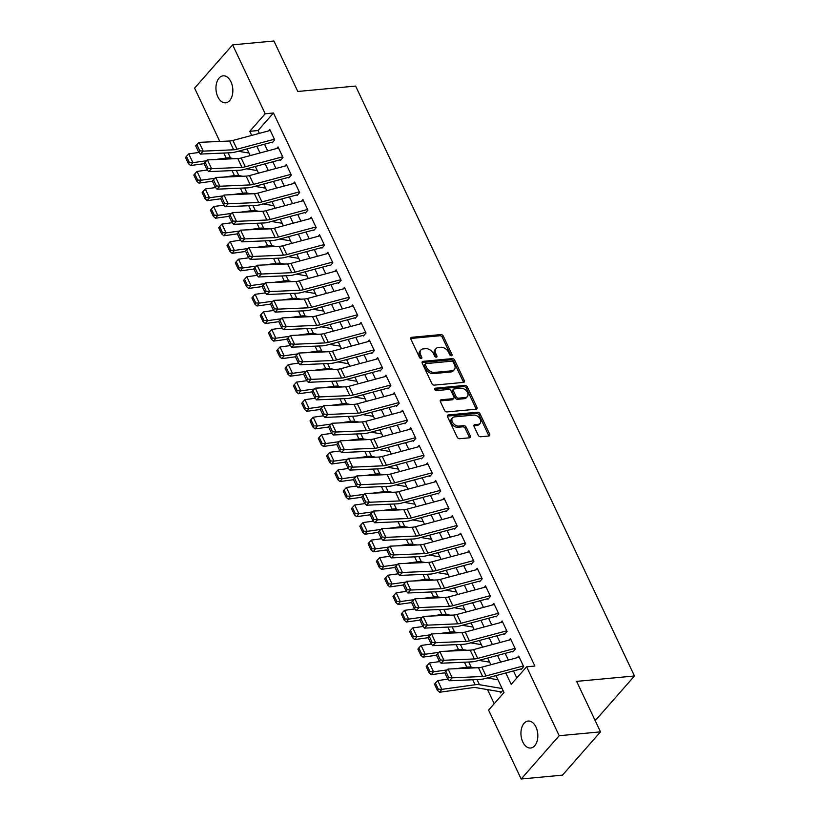 <?xml version="1.0" encoding="UTF-8"?>
<svg xmlns="http://www.w3.org/2000/svg" width="820" height="820" viewBox="0 0 820 820"><rect width="100%" height="100%" fill="white"/><g stroke="black" fill="none" stroke-linecap="round" stroke-linejoin="round"><path stroke-width="1.23" d="M451.41 355.777A1.455 0.984 41.3 0 0 451.974 354.465L443.323 336.149A2.081 1.404 41.3 0 0 440.883 334.58L411.691 337.307A2.081 1.404 41.3 0 0 410.943 337.655A2.081 1.404 41.3 0 0 410.881 339.183L419.543 357.489A1.455 0.984 41.3 0 0 421.808 357.274L420.691 354.906A6.642 4.5 41.3 0 1 420.885 350.037A6.642 4.5 41.3 0 1 423.274 348.91L425.703 348.684A6.642 4.5 41.3 0 1 433.503 353.707L434.62 356.085A1.455 0.984 41.3 0 0 436.896 355.87L435.768 353.502A6.642 4.5 41.3 0 1 435.973 348.633A6.642 4.5 41.3 0 1 438.351 347.506L440.791 347.27A6.642 4.5 41.3 0 1 448.581 352.303L449.708 354.67A1.455 0.984 41.3 0 0 451.41 355.777M451 355.736A1.455 0.984 41.3 0 0 450.949 355.634L442.298 337.317A2.081 1.404 41.3 0 0 439.858 335.749L410.697 338.476M420.824 358.555A1.455 0.984 41.3 0 0 420.783 358.442L419.666 356.075L420.691 354.906M435.912 357.151A1.455 0.984 41.3 0 0 435.861 357.038L434.743 354.67L435.768 353.502M522.811 742.018A13.54 8.395 84.7 0 1 521.51 728.508A13.54 8.395 84.7 0 1 528.131 721.057A13.54 8.395 84.7 0 1 535.962 727.043A13.54 8.395 84.7 0 1 537.264 740.562A13.54 8.395 84.7 0 1 530.643 748.014A13.54 8.395 84.7 0 1 522.811 742.018M217.823 96.811A13.54 8.395 84.7 0 1 216.521 83.302A13.54 8.395 84.7 0 1 223.142 75.84A13.54 8.395 84.7 0 1 230.973 81.836A13.54 8.395 84.7 0 1 232.275 95.345A13.54 8.395 84.7 0 1 225.654 102.807A13.54 8.395 84.7 0 1 217.823 96.811M478.193 435.184A2.081 1.404 41.3 0 0 480.633 436.763L488.822 435.994A2.081 1.404 41.3 0 0 489.571 435.645A2.081 1.404 41.3 0 0 489.632 434.118L480.018 413.782A2.081 1.404 41.3 0 0 477.578 412.214L448.386 414.94A2.081 1.404 41.3 0 0 447.648 415.289A2.081 1.404 41.3 0 0 447.577 416.816L457.191 437.152A2.081 1.404 41.3 0 0 459.63 438.72L469.522 437.798A2.081 1.404 41.3 0 0 470.27 437.449A2.081 1.404 41.3 0 0 470.331 435.922L466.221 427.22A2.081 1.404 41.3 0 0 463.782 425.652L458.872 426.103A5.555 3.762 41.3 0 1 453.142 423.181A5.555 3.762 41.3 0 1 452.527 417.831A5.555 3.762 41.3 0 1 454.516 416.888L473.734 415.094A5.555 3.762 41.3 0 1 479.464 418.015A5.555 3.762 41.3 0 1 480.089 423.366A5.555 3.762 41.3 0 1 478.091 424.309L474.893 424.616A2.081 1.404 41.3 0 0 474.144 424.965A2.081 1.404 41.3 0 0 474.083 426.482L478.193 435.184M219.791 141.44L194.596 88.14L232.624 44.854L273.931 41L297.793 91.471L355.624 86.079L634.465 675.987L576.634 681.379L600.496 731.86L559.189 735.714L521.171 779L488.597 710.089L504.003 692.541L495.997 675.608M232.624 44.854L265.198 113.765L249.782 131.313L251.719 135.413M505.827 672.974L511.198 684.351L526.614 666.803L534.876 666.035L273.46 112.996L265.198 113.765M526.614 666.803L559.189 735.714M463.495 382.397A2.081 1.404 41.3 0 0 464.233 382.048A2.081 1.404 41.3 0 0 464.294 380.531L454.69 360.195A2.081 1.404 41.3 0 0 452.25 358.617L423.058 361.343A2.081 1.404 41.3 0 0 422.31 361.702A2.081 1.404 41.3 0 0 422.249 363.219L431.863 383.555A2.081 1.404 41.3 0 0 434.292 385.123L463.495 382.397M467.349 386.989L476.963 407.325A2.081 1.404 41.3 0 1 476.902 408.842A2.081 1.404 41.3 0 1 476.153 409.2L446.961 411.927A2.081 1.404 41.3 0 1 444.522 410.348L440.412 401.646A2.081 1.404 41.3 0 1 440.473 400.129A2.081 1.404 41.3 0 1 441.221 399.77L453.06 398.674A2.081 1.404 41.3 0 0 453.808 398.315A2.081 1.404 41.3 0 0 453.87 396.798L451.143 391.017A2.081 1.404 41.3 0 0 448.704 389.449L436.373 390.597A1.455 0.984 41.3 0 1 435.235 388.188L464.919 385.42A2.081 1.404 41.3 0 1 467.349 386.989L466.324 388.157L475.938 408.493L476.963 407.325M499.985 691.701L500.569 692.941L502.926 690.255M272.148 142.834L274.72 139.912L269.739 129.375L268.355 130.954M280.45 160.392L283.023 157.471L278.041 146.934L276.658 148.512M288.753 177.95L291.315 175.029L286.344 164.492L284.95 166.071M297.045 195.508L299.618 192.577L294.636 182.05L293.252 183.618M305.347 213.067L307.92 210.135L302.939 199.608L301.555 201.177M313.65 230.615L316.212 227.693L311.241 217.156L309.847 218.735M321.942 248.173L324.515 245.252L319.534 234.715L318.15 236.293M330.245 265.731L332.817 262.81L327.836 252.273L326.452 253.851M338.547 283.289L341.11 280.368L336.128 269.831L334.744 271.41M346.839 300.848L349.412 297.926L344.431 287.389L343.047 288.968M355.142 318.406L357.715 315.474L352.733 304.948L351.349 306.516M363.444 335.964L366.007 333.033L361.026 322.496L359.642 324.074M371.737 353.512L374.309 350.591L369.328 340.054L367.944 341.632M380.039 371.07L382.612 368.149L377.63 357.612L376.247 359.191M388.342 388.629L390.904 385.707L385.923 375.17L384.539 376.749M396.634 406.187L399.207 403.266L394.225 392.729L392.841 394.307M404.936 423.745L407.509 420.814L402.528 410.287L401.144 411.865M413.239 441.303L415.801 438.372L410.82 427.845L409.436 429.413M421.531 458.862L424.104 455.93L419.122 445.393L417.739 446.972M429.834 476.41L432.406 473.488L427.425 462.952L426.041 464.53M438.136 493.968L440.699 491.047L435.717 480.51L434.333 482.088M446.428 511.526L449.001 508.605L444.02 498.068L442.636 499.646M454.731 529.084L457.304 526.163L452.322 515.626L450.938 517.205M463.033 546.643L465.596 543.711L460.614 533.184L459.231 534.753M471.326 564.201L473.898 561.269L468.917 550.743L467.533 552.311M479.628 581.749L482.201 578.828L477.219 568.291L475.836 569.869M487.931 599.307L490.493 596.386L485.512 585.849L484.128 587.428M496.223 616.865L498.796 613.944L493.814 603.407L492.43 604.986M504.525 634.424L507.088 631.502L502.117 620.966L500.733 622.544M512.828 651.982L515.39 649.05L510.409 638.524L509.025 640.102M273.46 112.996L258.044 130.544L259.376 133.363M264.511 144.228L267.668 150.921M272.804 161.776L275.971 168.469M281.106 179.334L284.273 186.027M289.409 196.892L292.566 203.585M297.701 214.45L300.868 221.144M306.003 232.009L309.171 238.702M314.306 249.567L317.463 256.26M322.598 267.125L325.765 273.808M330.901 284.673L334.068 291.366M339.203 302.231L342.36 308.925M347.495 319.79L350.663 326.483M355.798 337.348L358.965 344.041M364.101 354.906L367.257 361.599M372.393 372.464L375.56 379.158M380.695 390.023L383.862 396.706M388.998 407.571L392.155 414.264M397.29 425.129L400.457 431.822M405.592 442.687L408.76 449.38M413.895 460.245L417.052 466.939M422.187 477.804L425.354 484.497M430.49 495.362L433.657 502.055M438.792 512.91L441.949 519.603M447.084 530.468L450.252 537.161M455.387 548.026L458.554 554.72M463.689 565.585L466.846 572.278M471.982 583.143L475.149 589.836M480.284 600.701L483.452 607.394M488.587 618.259L491.744 624.942M496.879 635.807L500.046 642.501M505.181 653.366L508.349 660.059M513.484 670.924L516.805 677.966M517.328 657.65L518.712 656.082L523.693 666.609L521.12 669.54M487.531 689.599L494.204 703.703M240.342 150.696L239.655 151.485M248.952 153.053L238.282 151.249M290.444 240.834L279.784 239.03M307.039 275.95L296.379 274.146M365.136 398.838L354.465 397.044M362.768 414.602L373.459 416.365M406.628 486.629L395.968 484.825M423.233 521.735L412.562 519.941M478.952 660.397L489.653 662.16M594.623 719.437L596.447 719.273L634.465 675.987M600.496 731.86L562.479 775.146L521.171 779M490.862 664.743L487.705 658.05M482.57 647.185L479.403 640.492M474.267 629.627L471.1 622.933M465.965 612.068L462.808 605.375M457.673 594.52L454.505 587.827M449.37 576.962L446.213 570.269M441.068 559.404L437.911 552.711M432.775 541.846L429.608 535.153M424.473 524.287L421.316 517.594M416.181 506.729L413.013 500.036M407.878 489.171L404.711 482.488M399.576 471.623L396.419 464.93M391.284 454.065L388.116 447.371M382.981 436.506L379.814 429.813M374.678 418.948L371.521 412.255M366.386 401.39L363.219 394.697M358.084 383.832L354.916 377.138M349.781 366.273L346.624 359.59M341.489 348.726L338.322 342.032M333.186 331.167L330.019 324.474M324.884 313.609L321.727 306.916M316.592 296.051L313.424 289.357M308.289 278.492L305.122 271.799M299.987 260.934L296.83 254.241M291.694 243.386L288.527 236.693M283.392 225.828L280.225 219.135M275.089 208.27L271.933 201.576M266.797 190.711L263.63 184.018M258.495 173.153L255.327 166.46M250.192 155.595L247.035 148.902M256.855 146.278L260.012 152.971M265.147 163.836L268.314 170.519M273.449 181.384L276.617 188.077M281.752 198.942L284.909 205.635M290.044 216.5L293.212 223.194M298.347 234.059L301.514 240.752M306.649 251.617L309.806 258.31M314.941 269.175L318.109 275.868M323.244 286.733L326.411 293.416M331.546 304.281L334.704 310.975M339.839 321.84L343.006 328.533M348.141 339.398L351.308 346.091M356.444 356.956L359.601 363.649M364.736 374.514L367.903 381.208M373.038 392.073L376.206 398.766M381.341 409.621L384.498 416.314M389.633 427.179L392.8 433.872M397.936 444.737L401.103 451.43M406.238 462.295L409.395 468.989M414.53 479.854L417.698 486.547M422.833 497.412L426 504.105M431.135 514.97L434.292 521.653M439.428 532.518L442.595 539.211M447.73 550.076L450.897 556.77M456.033 567.635L459.19 574.328M464.325 585.193L467.492 591.886M472.627 602.751L475.795 609.444M480.93 620.309L484.087 627.003M489.222 637.857L492.389 644.551M497.525 655.416L500.692 662.109M258.044 130.544L249.782 131.313M435.973 348.633L434.938 349.802A6.642 4.5 41.3 0 0 434.743 354.67M420.885 350.037L419.86 351.206A6.642 4.5 41.3 0 0 419.666 356.075M463.464 382.407A2.081 1.404 41.3 0 0 463.269 381.7L453.655 361.364A2.081 1.404 41.3 0 0 451.226 359.785L422.054 362.512L423.058 361.343M453.306 362.296A1.455 0.984 41.3 0 0 451.605 361.2L425.98 363.588A1.455 0.984 41.3 0 0 425.416 364.9L426.595 367.401A6.642 4.5 41.3 0 0 434.395 372.434L451.912 370.794A6.642 4.5 41.3 0 0 454.29 369.666A6.642 4.5 41.3 0 0 454.495 364.797L453.306 362.296M425.457 363.834L424.432 365.013A1.455 0.984 41.3 0 0 424.391 366.068L425.416 364.9M454.29 369.666L453.265 370.835A6.642 4.5 41.3 0 1 450.877 371.962L433.36 373.602A6.642 4.5 41.3 0 1 425.57 368.569L424.391 366.068M476.123 409.2A2.081 1.404 41.3 0 0 475.938 408.493M441.221 399.77L440.217 400.908L452.035 399.842A2.081 1.404 41.3 0 0 452.773 399.483L453.808 398.315M434.6 389.326L463.884 386.589L464.919 385.42M465.35 397.526A5.555 3.762 41.3 0 0 467.338 396.583A5.555 3.762 41.3 0 0 466.723 391.232A5.555 3.762 41.3 0 0 460.983 388.301L454.218 388.936A2.081 1.404 41.3 0 0 453.47 389.285A2.081 1.404 41.3 0 0 453.409 390.812L456.135 396.583A2.081 1.404 41.3 0 0 458.575 398.151L465.35 397.526L464.315 398.694A5.555 3.762 41.3 0 0 466.313 397.751L467.338 396.583M453.47 389.285L452.445 390.453A2.081 1.404 41.3 0 0 452.384 391.981L453.409 390.812M464.315 398.694L457.55 399.319A2.081 1.404 41.3 0 1 455.11 397.751L452.384 391.981M466.324 388.157A2.081 1.404 41.3 0 0 463.884 386.589M480.089 423.366L479.064 424.534A5.555 3.762 41.3 0 1 477.066 425.477L473.888 425.775M452.527 417.831L451.492 418.999A5.555 3.762 41.3 0 0 452.117 424.35A5.555 3.762 41.3 0 0 457.847 427.271L458.872 426.103M469.491 437.798A2.081 1.404 41.3 0 0 469.306 437.091L465.186 428.388A2.081 1.404 41.3 0 0 462.757 426.82L457.847 427.271M488.792 435.994A2.081 1.404 41.3 0 0 488.607 435.287L478.993 414.961A2.081 1.404 41.3 0 0 476.553 413.382L447.392 416.109L448.386 414.94M186.437 156.364L185.535 157.522L188.436 163.662L189.338 162.514L186.437 156.364L188.733 153.873L199.014 152.448M215.127 159.572L226.146 158.045A15.867 6.293 -25.3 0 1 230.481 158.014L234.643 158.711M188.733 153.873L192.885 162.647L206.578 160.751M189.338 162.514L192.885 162.647L190.619 165.537L188.436 163.662M204.129 163.672L190.619 165.537M274.392 139.226L237.031 149.23A10.578 4.192 -25.3 0 1 233.669 149.793L203.268 151.136L200.408 154.078L230.809 152.735A15.867 6.293 154.7 0 0 235.852 151.905L271.871 142.249M270.252 130.452L232.88 140.456A10.578 4.192 -25.3 0 1 229.518 141.019L199.116 142.352L203.268 151.136L199.742 150.788L196.841 144.648L195.693 145.827L198.594 151.966L199.742 150.788M198.594 151.966L200.408 154.078M199.116 142.352L196.841 144.648M194.74 173.922L193.827 175.08L196.738 181.22L197.64 180.062L194.74 173.922L197.036 171.431L207.306 170.006M246.584 168.807L257.296 170.611M223.429 177.13L234.438 175.603A15.867 6.293 -25.3 0 1 238.784 175.572L242.935 176.269M197.036 171.431L201.177 180.205L214.881 178.309M197.64 180.062L201.177 180.205L198.911 183.096L196.738 181.22M212.431 181.23L198.911 183.096M203.032 191.48L202.13 192.638L205.031 198.778L205.943 197.62L203.032 191.48L205.328 188.989L215.609 187.565M254.887 186.365L265.588 188.169M231.722 194.688L242.74 193.161A15.867 6.293 -25.3 0 1 247.086 193.12L251.238 193.827M205.328 188.989L209.479 197.763L223.173 195.867M205.943 197.62L209.479 197.763L207.214 200.654L205.031 198.778M220.723 198.778L207.214 200.654M211.334 209.038L210.433 210.186L213.333 216.336L214.235 215.178L211.334 209.038L213.63 206.537L223.911 205.123M263.179 203.924L273.89 205.728M240.024 212.247L251.043 210.719A15.867 6.293 -25.3 0 1 255.379 210.678L259.54 211.386M213.63 206.537L217.782 215.322L231.476 213.425M214.235 215.178L217.782 215.322L215.516 218.212L213.333 216.336M229.026 216.336L215.516 218.212M219.637 226.586L218.725 227.745L221.636 233.895L222.538 232.736L219.637 226.586L221.933 224.096L232.203 222.681M271.481 221.472L282.193 223.286M248.327 229.795L259.335 228.278A15.867 6.293 -25.3 0 1 263.681 228.237L267.832 228.934M221.933 224.096L226.074 232.88L239.778 230.984M222.538 232.736L226.074 232.88L223.809 235.77L221.636 233.895M237.328 233.895L223.809 235.77M282.695 156.784L245.334 166.788A10.578 4.192 -25.3 0 1 241.961 167.352L211.57 168.695L208.71 171.636L239.102 170.293A15.867 6.293 154.7 0 0 244.155 169.453L280.173 159.808M278.544 148L241.183 158.014A10.578 4.192 -25.3 0 1 237.82 158.567L207.419 159.91L211.57 168.695L208.044 168.346L205.133 162.206L203.995 163.385L206.896 169.525L208.044 168.346M206.896 169.525L208.71 171.636M207.419 159.91L205.133 162.206M290.997 174.342L253.626 184.346A10.578 4.192 -25.3 0 1 250.264 184.91L219.862 186.242L217.003 189.195L247.404 187.852A15.867 6.293 154.7 0 0 252.447 187.011L288.476 177.366M286.846 165.558L249.475 175.572A10.578 4.192 -25.3 0 1 246.113 176.126L215.721 177.468L219.862 186.242L216.336 185.904L213.436 179.764L212.288 180.933L215.199 187.083L216.336 185.904M215.199 187.083L217.003 189.195M215.721 177.468L213.436 179.764M299.29 191.89L261.928 201.904A10.578 4.192 -25.3 0 1 258.566 202.468L228.165 203.801L225.305 206.753L255.707 205.41A15.867 6.293 154.7 0 0 260.75 204.57L296.768 194.924M295.149 183.116L257.777 193.13A10.578 4.192 -25.3 0 1 254.415 193.684L224.014 195.027L228.165 203.801L224.639 203.462L221.738 197.312L220.59 198.491L223.491 204.641L224.639 203.462M223.491 204.641L225.305 206.753M224.014 195.027L221.738 197.312M307.592 209.448L270.231 219.463A10.578 4.192 -25.3 0 1 266.859 220.016L236.467 221.359L233.608 224.311L263.999 222.968A15.867 6.293 154.7 0 0 269.052 222.128L305.071 212.482M303.441 200.674L266.08 210.678A10.578 4.192 -25.3 0 1 262.707 211.242L232.316 212.585L236.467 221.359L232.941 221.021L230.03 214.871L228.893 216.049L231.793 222.199L232.941 221.021M231.793 222.199L233.608 224.311M232.316 212.585L230.03 214.871M227.929 244.145L227.027 245.303L229.928 251.453L230.84 250.295L227.929 244.145L230.225 241.654L240.506 240.229M256.619 247.353L267.638 245.836A15.867 6.293 -25.3 0 1 271.984 245.795L276.135 246.492M230.225 241.654L234.376 250.428L248.07 248.542M230.84 250.295L234.376 250.428L232.111 253.318L229.928 251.453M245.621 251.453L232.111 253.318M315.895 227.007L278.523 237.021A10.578 4.192 -25.3 0 1 275.161 237.574L244.76 238.917L241.9 241.859L272.301 240.526A15.867 6.293 154.7 0 0 277.344 239.686L313.373 230.03M311.743 218.233L274.372 228.237A10.578 4.192 -25.3 0 1 271.01 228.8L240.619 230.143L244.76 238.917L241.234 238.579L238.333 232.429L237.185 233.608L240.096 239.747L241.234 238.579M240.096 239.747L241.9 241.859M240.619 230.143L238.333 232.429M236.232 261.703L235.33 262.861L238.23 269.001L239.132 267.853L236.232 261.703L238.528 259.212L248.808 257.787M288.076 256.588L298.787 258.392M264.921 264.911L275.94 263.394A15.867 6.293 -25.3 0 1 280.276 263.353L284.438 264.05M238.528 259.212L242.679 267.986L256.373 266.09M239.132 267.853L242.679 267.986L240.414 270.877L238.23 269.001M253.923 269.011L240.414 270.877M324.187 244.565L286.826 254.579A10.578 4.192 -25.3 0 1 283.464 255.133L253.062 256.475L250.202 259.417L280.604 258.075A15.867 6.293 154.7 0 0 285.647 257.244L321.665 247.589M320.046 235.791L282.674 245.795A10.578 4.192 -25.3 0 1 279.312 246.359L248.911 247.691L253.062 256.475L249.536 256.127L246.635 249.987L245.487 251.166L248.388 257.306L249.536 256.127M248.388 257.306L250.202 259.417M248.911 247.691L246.635 249.987M244.534 279.261L243.622 280.419L246.533 286.559L247.435 285.411L244.534 279.261L246.83 276.77L257.101 275.346M273.224 282.469L284.232 280.942A15.867 6.293 -25.3 0 1 288.579 280.911L292.73 281.608M246.83 276.77L250.971 285.544L264.675 283.648M247.435 285.411L250.971 285.544L248.706 288.435L246.533 286.559M262.226 286.569L248.706 288.435M332.489 262.123L295.128 272.127A10.578 4.192 -25.3 0 1 291.756 272.691L261.365 274.034L258.505 276.976L288.896 275.633A15.867 6.293 154.7 0 0 293.949 274.792L329.968 265.147M328.338 253.339L290.977 263.353A10.578 4.192 -25.3 0 1 287.605 263.917L257.213 265.249L261.365 274.034L257.839 273.685L254.928 267.545L253.79 268.724L256.691 274.864L257.839 273.685M256.691 274.864L258.505 276.976M257.213 265.249L254.928 267.545M252.826 296.819L251.924 297.978L254.825 304.117L255.737 302.959L252.826 296.819L255.122 294.329L265.403 292.904M304.681 291.705L315.382 293.509M281.516 300.028L292.535 298.5A15.867 6.293 -25.3 0 1 296.881 298.47L301.032 299.167M255.122 294.329L259.274 303.103L272.968 301.207M255.737 302.959L259.274 303.103L257.008 305.993L254.825 304.117M270.518 304.128L257.008 305.993M340.792 279.681L303.42 289.685A10.578 4.192 -25.3 0 1 300.058 290.249L269.657 291.592L266.797 294.534L297.199 293.191A15.867 6.293 154.7 0 0 302.242 292.351L338.27 282.705M336.641 270.897L299.269 280.911A10.578 4.192 -25.3 0 1 295.907 281.465L265.516 282.808L269.657 291.592L266.131 291.243L263.23 285.104L262.082 286.282L264.993 292.422L266.131 291.243M264.993 292.422L266.797 294.534M265.516 282.808L263.23 285.104M261.129 314.378L260.227 315.526L263.128 321.676L264.03 320.517L261.129 314.378L263.425 311.877L273.706 310.462M312.973 309.263L323.685 311.067M289.819 317.586L300.837 316.059A15.867 6.293 -25.3 0 1 305.173 316.018L309.335 316.725M263.425 311.877L267.576 320.661L281.27 318.765M264.03 320.517L267.576 320.661L265.311 323.551L263.128 321.676M278.82 321.676L265.311 323.551M269.431 331.936L268.519 333.084L271.43 339.234L272.332 338.076L269.431 331.936L271.717 329.435L281.998 328.02M321.276 326.811L331.987 328.625M298.121 335.144L309.13 333.617A15.867 6.293 -25.3 0 1 313.476 333.576L317.627 334.283M271.717 329.435L275.868 338.219L289.573 336.323M272.332 338.076L275.868 338.219L273.603 341.11L271.43 339.234M287.123 339.234L273.603 341.11M277.724 349.484L276.822 350.642L279.722 356.792L280.635 355.634L277.724 349.484L280.02 346.993L290.3 345.568M329.579 344.369L340.279 346.183M306.413 352.692L317.432 351.175A15.867 6.293 -25.3 0 1 321.778 351.134L325.93 351.831M280.02 346.993L284.171 355.777L297.865 353.881M280.635 355.634L284.171 355.777L281.906 358.658L279.722 356.792M295.415 356.792L281.906 358.658M286.026 367.042L285.114 368.2L288.025 374.351L288.927 373.192L286.026 367.042L288.322 364.551L298.603 363.127M337.871 361.928L348.582 363.731M314.716 370.25L325.735 368.733A15.867 6.293 -25.3 0 1 330.07 368.692L334.232 369.389M288.322 364.551L292.473 373.325L306.167 371.439M288.927 373.192L292.473 373.325L290.208 376.216L288.025 374.351M303.718 374.351L290.208 376.216M294.329 384.601L293.416 385.759L296.327 391.898L297.229 390.75L294.329 384.601L296.614 382.11L306.895 380.685M346.173 379.486L356.885 381.29M323.018 387.809L334.027 386.281A15.867 6.293 -25.3 0 1 338.373 386.251L342.524 386.948M296.614 382.11L300.766 390.884L314.47 388.987M297.229 390.75L300.766 390.884L298.5 393.774L296.327 391.898M312.02 391.909L298.5 393.774M302.621 402.159L301.719 403.317L304.62 409.457L305.532 408.298L302.621 402.159L304.917 399.668L315.198 398.243M331.311 405.367L342.329 403.84A15.867 6.293 -25.3 0 1 346.675 403.809L350.827 404.506M304.917 399.668L309.068 408.442L322.762 406.546M305.532 408.298L309.068 408.442L306.803 411.332L304.62 409.457M320.312 409.467L306.803 411.332M310.923 419.717L310.011 420.875L312.922 427.015L313.824 425.857L310.923 419.717L313.219 417.226L323.5 415.801M339.613 422.925L350.622 421.398A15.867 6.293 -25.3 0 1 354.968 421.357L359.129 422.064M313.219 417.226L317.371 426L331.065 424.104M313.824 425.857L317.371 426L315.106 428.891L312.922 427.015M328.615 427.025L315.106 428.891M319.216 437.275L318.314 438.423L321.225 444.573L322.127 443.415L319.216 437.275L321.512 434.774L331.792 433.36M371.07 432.16L381.782 433.964M347.916 440.483L358.924 438.956A15.867 6.293 -25.3 0 1 363.27 438.915L367.421 439.622M321.512 434.774L325.663 443.558L339.367 441.662M322.127 443.415L325.663 443.558L323.398 446.449L321.225 444.573M336.917 444.573L323.398 446.449M327.518 454.833L326.616 455.981L329.517 462.131L330.429 460.973L327.518 454.833L329.814 452.332L340.095 450.918M379.363 449.708L390.074 451.523M356.208 458.031L367.227 456.514A15.867 6.293 -25.3 0 1 371.573 456.473L375.724 457.181M329.814 452.332L333.965 461.117L347.659 459.22M330.429 460.973L333.965 461.117L331.7 464.007L329.517 462.131M345.21 462.131L331.7 464.007M335.821 472.381L334.909 473.54L337.819 479.69L338.721 478.531L335.821 472.381L338.117 469.891L348.397 468.466M387.665 467.267L398.376 469.081M364.51 475.59L375.519 474.073A15.867 6.293 -25.3 0 1 379.865 474.032L384.026 474.729M338.117 469.891L342.268 478.675L355.962 476.779M338.721 478.531L342.268 478.675L340.003 481.555L337.819 479.69M353.512 479.69L340.003 481.555M344.113 489.94L343.211 491.098L346.112 497.238L347.024 496.09L344.113 489.94L346.409 487.449L356.69 486.024M372.813 493.148L383.821 491.631A15.867 6.293 -25.3 0 1 388.167 491.59L392.319 492.287M346.409 487.449L350.56 496.223L364.264 494.337M347.024 496.09L350.56 496.223L348.295 499.113L346.112 497.238M361.815 497.248L348.295 499.113M352.415 507.498L351.513 508.656L354.414 514.796L355.327 513.648L352.415 507.498L354.711 505.007L364.992 503.582M404.26 502.383L414.971 504.187M381.105 510.706L392.124 509.179A15.867 6.293 -25.3 0 1 396.47 509.148L400.621 509.845M354.711 505.007L358.863 513.781L372.557 511.885M355.327 513.648L358.863 513.781L356.597 516.672L354.414 514.796M370.107 514.806L356.597 516.672M349.084 297.24L311.723 307.244A10.578 4.192 -25.3 0 1 308.361 307.808L277.959 309.14L275.1 312.092L305.501 310.749A15.867 6.293 154.7 0 0 310.544 309.909L346.563 300.263M344.933 288.455L307.572 298.47A10.578 4.192 -25.3 0 1 304.21 299.023L273.808 300.366L277.959 309.14L274.433 308.802L271.533 302.652L270.385 303.83L273.285 309.981L274.433 308.802M273.285 309.981L275.1 312.092M273.808 300.366L271.533 302.652M357.387 314.788L320.026 324.802A10.578 4.192 -25.3 0 1 316.653 325.356L286.262 326.698L283.402 329.65L313.793 328.308A15.867 6.293 154.7 0 0 318.847 327.467L354.865 317.822M353.236 306.014L315.874 316.028A10.578 4.192 -25.3 0 1 312.502 316.582L282.111 317.924L286.262 326.698L282.736 326.36L279.825 320.21L278.687 321.389L281.588 327.539L282.736 326.36M281.588 327.539L283.402 329.65M282.111 317.924L279.825 320.21M365.689 332.346L328.318 342.36A10.578 4.192 -25.3 0 1 324.956 342.914L294.554 344.256L291.694 347.198L322.096 345.866A15.867 6.293 154.7 0 0 327.139 345.025L363.168 335.37M361.538 323.572L324.166 333.576A10.578 4.192 -25.3 0 1 320.805 334.14L290.413 335.482L294.554 344.256L291.028 343.918L288.127 337.768L286.979 338.947L289.89 345.097L291.028 343.918M289.89 345.097L291.694 347.198M290.413 335.482L288.127 337.768M373.981 349.904L336.62 359.918A10.578 4.192 -25.3 0 1 333.258 360.472L302.857 361.815L299.997 364.756L330.398 363.424A15.867 6.293 154.7 0 0 335.441 362.583L371.46 352.928M369.83 341.13L332.469 351.134A10.578 4.192 -25.3 0 1 329.107 351.698L298.705 353.041L302.857 361.815L299.331 361.476L296.43 355.327L295.282 356.505L298.183 362.645L299.331 361.476M298.183 362.645L299.997 364.756M298.705 353.041L296.43 355.327M382.284 367.462L344.923 377.466A10.578 4.192 -25.3 0 1 341.55 378.03L311.159 379.373L308.299 382.315L338.691 380.972A15.867 6.293 154.7 0 0 343.744 380.142L379.762 370.486M378.133 358.688L340.771 368.692A10.578 4.192 -25.3 0 1 337.399 369.256L307.008 370.589L311.159 379.373L307.633 379.024L304.722 372.885L303.584 374.063L306.485 380.203L307.633 379.024M306.485 380.203L308.299 382.315M307.008 370.589L304.722 372.885M390.586 385.021L353.215 395.025A10.578 4.192 -25.3 0 1 349.853 395.588L319.452 396.931L316.592 399.873L346.993 398.53A15.867 6.293 154.7 0 0 352.036 397.69L388.065 388.044M386.435 376.236L349.064 386.251A10.578 4.192 -25.3 0 1 345.702 386.804L315.31 388.147L319.452 396.931L315.925 396.583L313.025 390.443L311.877 391.622L314.788 397.761L315.925 396.583M314.788 397.761L316.592 399.873M315.31 388.147L313.025 390.443M398.879 402.579L361.517 412.583A10.578 4.192 -25.3 0 1 358.155 413.147L327.754 414.489L324.894 417.431L355.296 416.088A15.867 6.293 154.7 0 0 360.339 415.248L396.357 405.603M394.727 393.795L357.366 403.809A10.578 4.192 -25.3 0 1 354.004 404.362L323.603 405.705L327.754 414.489L324.228 414.141L321.327 408.001L320.179 409.17L323.08 415.32L324.228 414.141M323.08 415.32L324.894 417.431M323.603 405.705L321.327 408.001M407.181 420.137L369.82 430.141A10.578 4.192 -25.3 0 1 366.448 430.705L336.056 432.037L333.197 434.989L363.588 433.647A15.867 6.293 154.7 0 0 368.641 432.806L404.66 423.161M403.03 411.353L365.669 421.367A10.578 4.192 -25.3 0 1 362.296 421.921L331.905 423.263L336.056 432.037L332.53 431.699L329.619 425.549L328.482 426.728L331.382 432.878L332.53 431.699M331.382 432.878L333.197 434.989M331.905 423.263L329.619 425.549M415.484 437.685L378.112 447.699A10.578 4.192 -25.3 0 1 374.75 448.253L344.349 449.596L341.489 452.548L371.89 451.205A15.867 6.293 154.7 0 0 376.933 450.364L412.962 440.719M411.332 428.911L373.961 438.915A10.578 4.192 -25.3 0 1 370.599 439.479L340.208 440.822L344.349 449.596L340.823 449.257L337.922 443.107L336.774 444.286L339.685 450.436L340.823 449.257M339.685 450.436L341.489 452.548M340.208 440.822L337.922 443.107M423.776 455.243L386.415 465.258A10.578 4.192 -25.3 0 1 383.053 465.811L352.651 467.154L349.791 470.096L380.193 468.763A15.867 6.293 154.7 0 0 385.236 467.923L421.255 458.267M419.625 446.469L382.263 456.473A10.578 4.192 -25.3 0 1 378.901 457.037L348.5 458.38L352.651 467.154L349.125 466.816L346.224 460.666L345.077 461.844L347.977 467.994L349.125 466.816M347.977 467.994L349.791 470.096M348.5 458.38L346.224 460.666M432.078 472.802L394.717 482.816A10.578 4.192 -25.3 0 1 391.345 483.369L360.954 484.712L358.094 487.654L388.485 486.311A15.867 6.293 154.7 0 0 393.538 485.481L429.557 475.825M427.927 464.028L390.566 474.032A10.578 4.192 -25.3 0 1 387.194 474.595L356.803 475.938L360.954 484.712L357.428 484.364L354.517 478.224L353.379 479.403L356.28 485.542L357.428 484.364M356.28 485.542L358.094 487.654M356.803 475.938L354.517 478.224M440.381 490.36L403.009 500.364A10.578 4.192 -25.3 0 1 399.647 500.928L369.246 502.27L366.386 505.212L396.788 503.869A15.867 6.293 154.7 0 0 401.831 503.029L437.859 493.384M436.23 481.586L398.858 491.59A10.578 4.192 -25.3 0 1 395.496 492.154L365.105 493.486L369.246 502.27L365.72 501.922L362.819 495.782L361.671 496.961L364.582 503.101L365.72 501.922M364.582 503.101L366.386 505.212M365.105 493.486L362.819 495.782M360.718 525.056L359.806 526.214L362.717 532.354L363.619 531.196L360.718 525.056L363.014 522.565L373.295 521.141M389.408 528.264L400.416 526.737A15.867 6.293 -25.3 0 1 404.762 526.707L408.924 527.403M363.014 522.565L367.165 531.339L380.859 529.443M363.619 531.196L367.165 531.339L364.9 534.23L362.717 532.354M378.409 532.364L364.9 534.23M369.01 542.614L368.108 543.773L371.009 549.912L371.921 548.754L369.01 542.614L371.306 540.124L381.587 538.699M420.865 537.5L431.576 539.304M397.71 545.823L408.719 544.295A15.867 6.293 -25.3 0 1 413.065 544.255L417.216 544.962M371.306 540.124L375.457 548.898L389.162 547.001M371.921 548.754L375.457 548.898L373.192 551.788L371.009 549.912M386.712 549.912L373.192 551.788M377.313 560.173L376.411 561.321L379.311 567.471L380.213 566.312L377.313 560.173L379.609 557.672L389.889 556.257M429.157 555.058L439.868 556.862M406.002 563.381L417.021 561.854A15.867 6.293 -25.3 0 1 421.367 561.813L425.518 562.52M379.609 557.672L383.76 566.456L397.454 564.56M380.213 566.312L383.76 566.456L381.495 569.346L379.311 567.471M395.004 567.471L381.495 569.346M385.615 577.721L384.703 578.879L387.614 585.029L388.516 583.871L385.615 577.721L387.911 575.23L398.192 573.816M437.46 572.606L448.171 574.42M414.305 580.929L425.313 579.412A15.867 6.293 -25.3 0 1 429.659 579.371L433.811 580.068M387.911 575.23L392.062 584.014L405.756 582.118M388.516 583.871L392.062 584.014L389.797 586.905L387.614 585.029M403.307 585.029L389.797 586.905M448.673 507.918L411.312 517.922A10.578 4.192 -25.3 0 1 407.95 518.486L377.548 519.829L374.689 522.77L405.09 521.428A15.867 6.293 154.7 0 0 410.133 520.587L446.152 510.942M444.522 499.134L407.161 509.148A10.578 4.192 -25.3 0 1 403.799 509.702L373.397 511.044L377.548 519.829L374.022 519.48L371.122 513.34L369.974 514.519L372.874 520.659L374.022 519.48M372.874 520.659L374.689 522.77M373.397 511.044L371.122 513.34M456.976 525.476L419.614 535.48A10.578 4.192 -25.3 0 1 416.242 536.044L385.851 537.377L382.991 540.329L413.382 538.986A15.867 6.293 154.7 0 0 418.436 538.145L454.454 528.5M452.824 516.692L415.463 526.707A10.578 4.192 -25.3 0 1 412.091 527.26L381.7 528.603L385.851 537.377L382.325 537.038L379.414 530.899L378.276 532.067L381.177 538.217L382.325 537.038M381.177 538.217L382.991 540.329M381.7 528.603L379.414 530.899M465.278 543.024L427.907 553.039A10.578 4.192 -25.3 0 1 424.545 553.602L394.143 554.935L391.284 557.887L421.685 556.544A15.867 6.293 154.7 0 0 426.728 555.704L462.757 546.058M461.127 534.25L423.755 544.265A10.578 4.192 -25.3 0 1 420.393 544.818L390.002 546.161L394.143 554.935L390.617 554.597L387.716 548.447L386.568 549.625L389.479 555.775L390.617 554.597M389.479 555.775L391.284 557.887M390.002 546.161L387.716 548.447M473.57 560.583L436.209 570.597A10.578 4.192 -25.3 0 1 432.847 571.15L402.446 572.493L399.586 575.435L429.977 574.102A15.867 6.293 154.7 0 0 435.03 573.262L471.049 563.617M469.419 551.809L432.058 561.813A10.578 4.192 -25.3 0 1 428.696 562.376L398.294 563.719L402.446 572.493L398.92 572.155L396.019 566.005L394.871 567.184L397.772 573.334L398.92 572.155M397.772 573.334L399.586 575.435M398.294 563.719L396.019 566.005M393.907 595.279L393.005 596.437L395.906 602.587L396.818 601.429L393.907 595.279L396.203 592.788L406.484 591.364M445.762 590.164L456.473 591.978M422.607 598.487L433.616 596.97A15.867 6.293 -25.3 0 1 437.962 596.929L442.113 597.626M396.203 592.788L400.355 601.562L414.059 599.676M396.818 601.429L400.355 601.562L398.089 604.453L395.906 602.587M411.609 602.587L398.089 604.453M481.873 578.141L444.512 588.155A10.578 4.192 -25.3 0 1 441.139 588.709L410.748 590.051L407.888 592.993L438.28 591.661A15.867 6.293 154.7 0 0 443.333 590.82L479.351 581.165M477.722 569.367L440.36 579.371A10.578 4.192 -25.3 0 1 436.988 579.935L406.597 581.277L410.748 590.051L407.222 589.713L404.311 583.563L403.173 584.742L406.074 590.882L407.222 589.713M406.074 590.882L407.888 592.993M406.597 581.277L404.311 583.563M402.21 612.837L401.308 613.995L404.209 620.135L405.111 618.987L402.21 612.837L404.506 610.346L414.787 608.922M454.054 607.722L464.766 609.526M430.9 616.045L441.918 614.528A15.867 6.293 -25.3 0 1 446.264 614.487L450.416 615.184M404.506 610.346L408.657 619.12L422.351 617.224M405.111 618.987L408.657 619.12L406.392 622.011L404.209 620.135M419.901 620.145L406.392 622.011M490.175 595.699L452.804 605.713A10.578 4.192 -25.3 0 1 449.442 606.267L419.04 607.61L416.181 610.551L446.582 609.209A15.867 6.293 154.7 0 0 451.625 608.378L487.654 598.723M486.024 586.925L448.653 596.929A10.578 4.192 -25.3 0 1 445.291 597.493L414.889 598.825L419.04 607.61L415.514 607.261L412.614 601.121L411.466 602.3L414.377 608.44L415.514 607.261M414.377 608.44L416.181 610.551M414.889 598.825L412.614 601.121M410.512 630.395L409.6 631.554L412.511 637.693L413.413 636.545L410.512 630.395L412.808 627.905L423.089 626.48M462.357 625.281L473.068 627.085M439.202 633.604L450.211 632.076A15.867 6.293 -25.3 0 1 454.557 632.046L458.708 632.743M412.808 627.905L416.96 636.679L430.654 634.782M413.413 636.545L416.96 636.679L414.694 639.569L412.511 637.693M428.204 637.704L414.694 639.569M498.468 613.257L461.106 623.261A10.578 4.192 -25.3 0 1 457.744 623.825L427.343 625.168L424.483 628.11L454.874 626.767A15.867 6.293 154.7 0 0 459.928 625.926L495.946 616.281M494.316 604.473L456.955 614.487A10.578 4.192 -25.3 0 1 453.593 615.051L423.192 616.384L427.343 625.168L423.817 624.819L420.916 618.68L419.768 619.858L422.669 625.998L423.817 624.819M422.669 625.998L424.483 628.11M423.192 616.384L420.916 618.68M418.805 647.954L417.903 649.112L420.803 655.252L421.716 654.093L418.805 647.954L421.101 645.463L431.381 644.038M470.659 642.839L481.371 644.643M447.505 651.162L458.513 649.635A15.867 6.293 -25.3 0 1 462.859 649.604L467.01 650.301M421.101 645.463L425.252 654.237L438.956 652.341M421.716 654.093L425.252 654.237L422.987 657.127L420.803 655.252M436.506 655.262L422.987 657.127M506.77 630.816L469.399 640.82A10.578 4.192 -25.3 0 1 466.037 641.383L435.645 642.726L432.786 645.668L463.177 644.325A15.867 6.293 154.7 0 0 468.23 643.485L504.249 633.839M502.619 622.031L465.258 632.046A10.578 4.192 -25.3 0 1 461.885 632.599L431.494 633.942L435.645 642.726L432.119 642.378L429.208 636.238L428.071 637.417L430.971 643.556L432.119 642.378M430.971 643.556L432.786 645.668M431.494 633.942L429.208 636.238M427.107 665.512L426.205 666.66L429.106 672.81L430.008 671.652L427.107 665.512L429.403 663.011L439.684 661.596M455.797 668.72L466.816 667.193A15.867 6.293 -25.3 0 1 471.162 667.152L475.313 667.859M429.403 663.011L433.554 671.795L447.248 669.899M430.008 671.652L433.554 671.795L431.289 674.686L429.106 672.81M444.799 672.81L431.289 674.686M515.073 648.374L477.701 658.378A10.578 4.192 -25.3 0 1 474.339 658.942L443.938 660.274L441.078 663.226L471.479 661.883A15.867 6.293 154.7 0 0 476.522 661.043L512.551 651.398M510.921 639.59L473.55 649.604A10.578 4.192 -25.3 0 1 470.188 650.157L439.786 651.5L443.938 660.274L440.412 659.936L437.511 653.786L436.363 654.965L439.274 661.115L440.412 659.936M439.274 661.115L441.078 663.226M439.786 651.5L437.511 653.786M435.41 683.07L434.497 684.218L437.408 690.368L438.31 689.21L435.41 683.07L437.706 680.569L447.976 679.155M487.254 677.945L497.965 679.759M437.706 680.569L441.857 689.353L475.108 684.751A15.867 6.293 -25.3 0 1 479.454 684.71L502.117 688.534M438.31 689.21L441.857 689.353L439.592 692.244L437.408 690.368M501.491 691.895A7.4 2.931 -25.3 0 1 500.702 691.824L475.743 687.611A10.578 4.192 154.7 0 0 472.843 687.642L439.592 692.244M523.365 665.922L486.004 675.936A10.578 4.192 -25.3 0 1 482.631 676.49L452.24 677.832L449.38 680.784L479.772 679.442A15.867 6.293 154.7 0 0 484.825 678.601L520.843 668.956M519.214 657.148L481.852 667.162A10.578 4.192 -25.3 0 1 478.49 667.716L448.089 669.058L452.24 677.832L448.714 677.494L445.813 671.344L444.665 672.523L447.566 678.673L448.714 677.494M447.566 678.673L449.38 680.784M448.089 669.058L445.813 671.344M450.949 355.634L451.974 354.465M420.783 358.442L421.808 357.274M435.861 357.038L436.896 355.87M410.687 338.445L411.691 337.307M439.858 335.749L440.883 334.58M442.298 337.317L443.323 336.149M451.226 359.785L452.25 358.617M453.655 361.364L454.69 360.195M463.269 381.7L464.294 380.531M425.57 368.569L426.595 367.401M433.36 373.602L434.395 372.434M450.877 371.962L451.912 370.794M452.035 399.842L453.06 398.674M434.538 388.987L435.235 388.188M455.11 397.751L456.135 396.583M457.55 399.319L458.575 398.151M473.888 425.754L474.893 424.616M477.066 425.477L478.091 424.309M462.757 426.82L463.782 425.652M465.186 428.388L466.221 427.22M469.306 437.091L470.331 435.922M476.553 413.382L477.578 412.214M478.993 414.961L480.018 413.782M488.607 435.287L489.632 434.118M223.778 153.053L226.146 158.045M228.052 152.858L230.481 158.014M237.031 149.23L232.88 140.456M233.669 149.793L229.518 141.019M232.08 170.601L234.438 175.603M236.355 170.416L238.784 175.572M240.373 188.159L242.74 193.161M244.647 187.975L247.086 193.12M248.675 205.717L251.043 210.719M252.949 205.533L255.379 210.678M256.978 223.276L259.335 228.278M261.252 223.091L263.681 228.237M245.334 166.788L241.183 158.014M241.961 167.352L237.82 158.567M253.626 184.346L249.475 175.572M250.264 184.91L246.113 176.126M261.928 201.904L257.777 193.13M258.566 202.468L254.415 193.684M270.231 219.463L266.08 210.678M266.859 220.016L262.707 211.242M265.27 240.834L267.638 245.836M269.544 240.639L271.984 245.795M278.523 237.021L274.372 228.237M275.161 237.574L271.01 228.8M273.572 258.392L275.94 263.394M277.847 258.197L280.276 263.353M286.826 254.579L282.674 245.795M283.464 255.133L279.312 246.359M281.875 275.95L284.232 280.942M286.149 275.756L288.579 280.911M295.128 272.127L290.977 263.353M291.756 272.691L287.605 263.917M290.167 293.498L292.535 298.5M294.441 293.314L296.881 298.47M303.42 289.685L299.269 280.911M300.058 290.249L295.907 281.465M298.47 311.057L300.837 316.059M302.744 310.872L305.173 316.018M306.772 328.615L309.13 333.617M311.046 328.43L313.476 333.576M315.064 346.173L317.432 351.175M319.339 345.989L321.778 351.134M323.367 363.731L325.735 368.733M327.641 363.537L330.07 368.692M331.669 381.29L334.027 386.281M335.933 381.095L338.373 386.251M339.962 398.838L342.329 403.84M344.236 398.653L346.675 403.809M348.264 416.396L350.622 421.398M352.538 416.211L354.968 421.357M356.567 433.954L358.924 438.956M360.831 433.77L363.27 438.915M364.859 451.512L367.227 456.514M369.133 451.328L371.573 456.473M373.161 469.071L375.519 474.073M377.436 468.876L379.865 474.032M381.464 486.629L383.821 491.631M385.728 486.434L388.167 491.59M389.756 504.187L392.124 509.179M394.03 503.992L396.47 509.148M311.723 307.244L307.572 298.47M308.361 307.808L304.21 299.023M320.026 324.802L315.874 316.028M316.653 325.356L312.502 316.582M328.318 342.36L324.166 333.576M324.956 342.914L320.805 334.14M336.62 359.918L332.469 351.134M333.258 360.472L329.107 351.698M344.923 377.466L340.771 368.692M341.55 378.03L337.399 369.256M353.215 395.025L349.064 386.251M349.853 395.588L345.702 386.804M361.517 412.583L357.366 403.809M358.155 413.147L354.004 404.362M369.82 430.141L365.669 421.367M366.448 430.705L362.296 421.921M378.112 447.699L373.961 438.915M374.75 448.253L370.599 439.479M386.415 465.258L382.263 456.473M383.053 465.811L378.901 457.037M394.717 482.816L390.566 474.032M391.345 483.369L387.194 474.595M403.009 500.364L398.858 491.59M399.647 500.928L395.496 492.154M398.059 521.735L400.416 526.737M402.333 521.551L404.762 526.707M406.361 539.293L408.719 544.295M410.625 539.109L413.065 544.255M414.654 556.852L417.021 561.854M418.928 556.667L421.367 561.813M422.956 574.41L425.313 579.412M427.23 574.226L429.659 579.371M411.312 517.922L407.161 509.148M407.95 518.486L403.799 509.702M419.614 535.48L415.463 526.707M416.242 536.044L412.091 527.26M427.907 553.039L423.755 544.265M424.545 553.602L420.393 544.818M436.209 570.597L432.058 561.813M432.847 571.15L428.696 562.376M431.248 591.968L433.616 596.97M435.522 591.774L437.962 596.929M444.512 588.155L440.36 579.371M441.139 588.709L436.988 579.935M439.551 609.526L441.918 614.528M443.825 609.332L446.264 614.487M452.804 605.713L448.653 596.929M449.442 606.267L445.291 597.493M447.853 627.074L450.211 632.076M452.127 626.89L454.557 632.046M461.106 623.261L456.955 614.487M457.744 623.825L453.593 615.051M456.145 644.633L458.513 649.635M460.42 644.448L462.859 649.604M469.399 640.82L465.258 632.046M466.037 641.383L461.885 632.599M464.448 662.191L466.816 667.193M468.722 662.006L471.162 667.152M477.701 658.378L473.55 649.604M474.339 658.942L470.188 650.157M472.75 679.749L475.108 684.751M477.025 679.565L479.454 684.71M486.004 675.936L481.852 667.162M482.631 676.49L478.49 667.716"/></g></svg>
